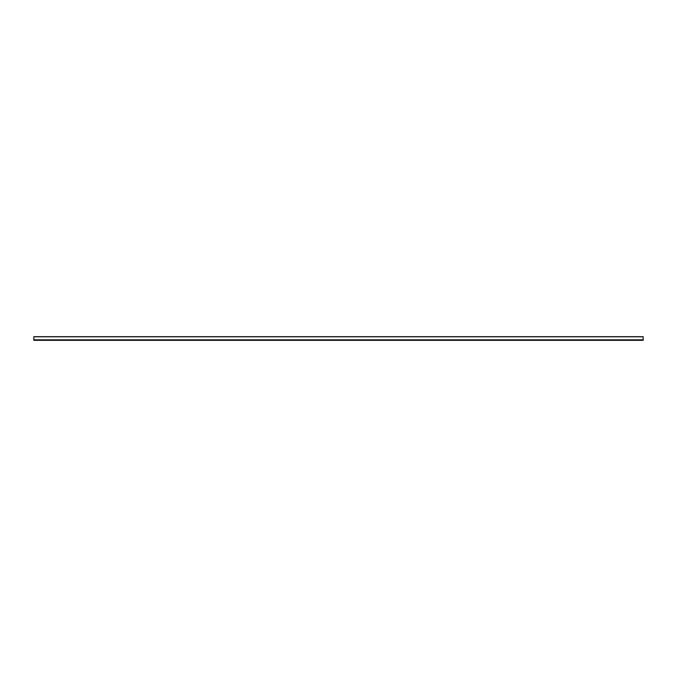 <?xml version="1.0" encoding="UTF-8"?>
<svg xmlns="http://www.w3.org/2000/svg" width="677" height="677" viewBox="0 0 677 677"><rect width="100%" height="100%" fill="white"/><g stroke="black" fill="none" stroke-linecap="round" stroke-linejoin="round"><path stroke-width="1.02" d="M33.85 340.328L33.85 336.672L643.15 336.672L643.15 340.328L33.85 340.328M33.85 339.837L643.15 339.837M33.85 336.782L643.15 336.782"/></g></svg>
